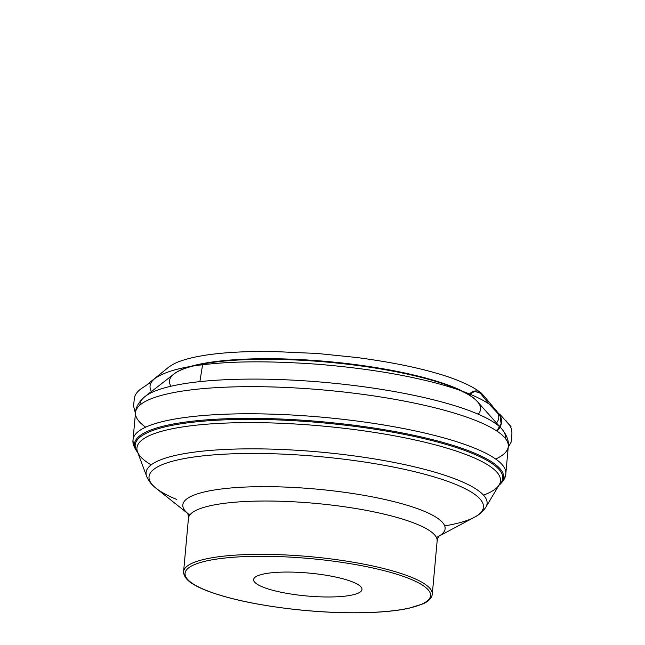 <?xml version="1.0" encoding="UTF-8"?>
<svg xmlns="http://www.w3.org/2000/svg" width="645" height="645" viewBox="0 0 645 645"><rect width="100%" height="100%" fill="white"/><g stroke="black" fill="none" stroke-linecap="round" stroke-linejoin="round"><path stroke-width="0.97" d="M262.612 586.966A54.398 11.497 -174.8 0 0 322.911 596.923A54.398 11.497 -174.8 0 0 361.966 589.457A54.398 11.497 -174.8 0 0 308.842 573.074A54.398 11.497 -174.8 0 0 253.622 579.597A54.398 11.497 -174.8 0 0 262.612 586.966M151.39 391.563C148.745 386.79 149.946 382.404 155.002 378.413C165.459 371.23 183.704 366.425 209.722 364.006C238.714 360.998 275.27 361.127 319.388 364.385C356.991 367.569 390.418 372.479 419.669 379.115C451.677 386.282 474.809 394.587 489.079 404.028L478.808 391.313C475.002 390.233 471.68 391.378 468.851 394.748L474.696 391.354L480.404 393.224L489.079 404.028L500.077 415.783L501.125 423.821L496.755 430.973C501.536 427.756 502.931 419.814 499.98 415.67L489.079 404.028L495.296 409.382C499.536 414.211 499.931 418.742 496.465 422.967M196.362 365.255A153.341 32.403 5.2 0 1 456.991 388.975M478.195 414.195A156.187 33.008 -174.8 0 0 477.405 401.617A156.187 33.008 -174.8 0 0 454.773 388.048A156.187 33.008 -174.8 0 0 298.498 360.112A156.187 33.008 -174.8 0 0 173.989 374.003A156.187 33.008 -174.8 0 0 170.949 386.234M139.852 405.173A183.535 38.789 5.2 0 1 145.173 396.401A183.535 38.789 5.2 0 1 291.476 380.066A183.535 38.789 5.2 0 1 475.115 412.905A183.535 38.789 5.2 0 1 501.713 428.844A183.535 38.789 5.2 0 1 505.357 438.439M495.666 459.03A187.163 39.555 -174.8 0 0 508.292 446.509A187.163 39.555 -174.8 0 0 477.365 421.145A187.163 39.555 -174.8 0 0 269.9 386.895A187.163 39.555 -174.8 0 0 135.515 412.582A187.163 39.555 -174.8 0 0 145.665 427.184M134.418 445.461A187.163 39.555 5.2 0 1 133.047 439.705A187.163 39.555 5.2 0 1 267.425 414.017A187.163 39.555 5.2 0 1 474.897 448.259A187.163 39.555 5.2 0 1 505.825 473.632A187.163 39.555 5.2 0 1 503.431 479.05M137.788 452.58A185.389 39.176 5.2 0 1 249.131 418.347A185.389 39.176 5.2 0 1 473.043 452.5A185.389 39.176 5.2 0 1 498.835 485.435M137.724 452.411A184.535 38.998 5.2 0 1 251.51 419.371A184.535 38.998 5.2 0 1 472.261 453.371A184.535 38.998 5.2 0 1 498.924 485.282M151.124 464.884A182.527 38.571 5.2 0 1 137.522 451.855A182.527 38.571 5.2 0 1 259.258 422.677A182.527 38.571 5.2 0 1 470.342 456.249A182.527 38.571 5.2 0 1 499.23 484.774A182.527 38.571 5.2 0 1 483.5 495.134M149.979 481.355A171.215 36.184 5.2 0 1 146.609 476.26A171.215 36.184 5.2 0 1 260.798 448.896A171.215 36.184 5.2 0 1 458.788 480.38A171.215 36.184 5.2 0 1 485.887 507.139A171.215 36.184 5.2 0 1 481.646 511.541M427.925 600.358A124.864 26.389 -174.8 0 0 432.287 594.271L437.141 540.953A124.864 26.389 -174.8 0 0 416.509 524.03A124.864 26.389 -174.8 0 0 278.1 501.181A124.864 26.389 -174.8 0 0 188.445 518.322C188.324 515.282 187.929 513.493 187.252 512.952L188.348 513.952A131.677 27.824 5.2 0 1 258.29 486.693A131.677 27.824 5.2 0 1 423.338 510.913A131.677 27.824 5.2 0 1 438.028 536.672A131.677 27.824 5.2 0 1 436.415 537.479M188.445 518.322L183.591 571.639C183.72 580.218 194.814 585.757 204.957 589.981C226.927 598.649 256.952 605.139 295.039 609.461C318.275 611.968 340.439 613.064 361.514 612.75C380.856 612.419 396.74 610.896 409.172 608.195L422.959 603.873C428.603 601.414 431.715 598.213 432.287 594.271A124.864 26.389 -174.8 0 0 411.655 577.348A124.864 26.389 -174.8 0 0 273.246 554.498A124.864 26.389 -174.8 0 0 183.591 571.639A124.864 26.389 -174.8 0 0 186.784 578.412M444.679 525.901A167.894 35.483 -174.8 0 0 474.414 517.242A167.894 35.483 -174.8 0 0 455.684 484.395A167.894 35.483 -174.8 0 0 245.245 453.508A167.894 35.483 -174.8 0 0 156.066 488.265A167.894 35.483 -174.8 0 0 176.77 499.472M189.791 515.033A131.677 27.824 5.2 0 1 188.348 513.952M205.424 590.054A123.251 26.042 -174.8 0 0 417.662 605.744A123.251 26.042 -174.8 0 0 300.304 557.772A123.251 26.042 -174.8 0 0 205.424 590.054M498.545 485.661C503.374 481.42 505.801 477.405 505.825 473.632L508.292 446.509C509.05 441.027 506.857 435.133 501.713 428.844L477.405 401.617C461.723 383.09 389.733 365.917 315.034 360.507C249.349 355.766 190.936 360.45 173.989 374.003L145.173 396.401C138.973 401.658 135.756 407.051 135.515 412.582L133.047 439.705C132.386 443.421 134.047 447.807 138.03 452.854M439.06 536.124L474.414 517.242C479.211 514.863 483.032 511.501 485.887 507.139L499.23 484.774M187.437 513.218L156.066 488.265C151.777 485.064 148.624 481.065 146.609 476.26L137.522 451.855M437.141 540.953C437.802 537.986 438.519 536.301 439.285 535.89L438.028 536.672M135.434 413.445L133.547 405.955L134.37 398.392C134.644 395.401 136.627 392.37 140.328 389.29L149.35 383.275L147.189 384.549L167.926 367.787C166.845 368.384 173.908 363.095 180.253 361.176C186.341 359.007 193.492 357.225 201.7 355.83C219.324 352.718 242.649 351.251 271.682 351.444L317.703 353.5L357.362 357.572C389.346 361.893 415.775 367.126 436.649 373.286C454.644 378.26 471.753 385.791 478.808 391.313L481.17 392.966L484.597 396.715L499.964 415.17L500.923 415.912L499.625 414.009L511.058 426.756L505.865 420.572L509.76 425.418L511.243 428.288L511.953 432.972L511.163 442.091L508.22 447.34M199.877 381.63L202.78 363.578"/></g></svg>
